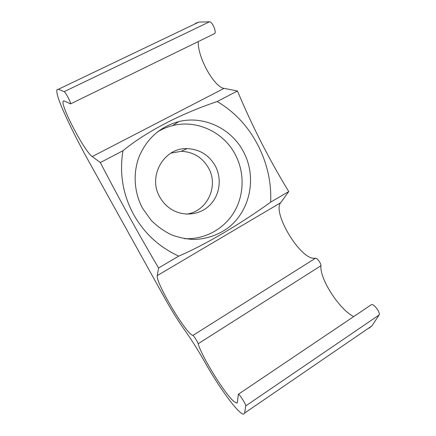 <?xml version="1.0" encoding="UTF-8"?>
<svg xmlns="http://www.w3.org/2000/svg" width="436" height="436" viewBox="0 0 436 436"><rect width="100%" height="100%" fill="white"/><g stroke="black" fill="none" stroke-linecap="round" stroke-linejoin="round"><path stroke-width="0.65" d="M100.34 162.541L92.209 156.568C84.829 151.946 60.217 105.283 63.22 101.196L64.381 101.038L70.534 103.85C71.188 102.869 65.493 91.996 64.141 91.674L58.468 89.233L56.974 89.571C56.146 92.296 58.304 99.479 63.449 111.131C70.49 126.881 78.6 143.013 87.772 159.538L165.5 299.461C171.702 310.574 178.046 320.711 184.532 329.878C191.366 339.513 198.184 350.342 204.991 362.37C216.016 382.083 231.549 404.537 239.533 411.726C241.299 413.333 242.634 414.156 243.533 414.2L244.623 413.072L245.751 405.9C246.204 404.597 239.38 393.877 238.35 394.264L237.44 402.123L236.644 403.098L233.86 401.452C224.486 393.506 201.334 355.885 198.162 343.748C197.677 341.802 193.639 335.426 192.908 335.437L191.769 334.848C183.169 329.387 155.439 281.727 157.265 275.59L158.573 267.971C138.408 233.778 118.995 198.636 100.34 162.541L122.952 150.736C119.284 173.343 122.838 194.598 133.618 214.507C144.229 233.315 159.271 247.19 178.744 256.128C205.629 244.574 240.083 224.202 270.674 202.157C271.492 182.444 267.279 163.549 258.047 145.471C248.466 126.702 234.857 112.052 217.226 101.534L237.451 90.977L224.05 88.377C214.098 87.151 197.432 57.007 198.255 41.584M243.822 152.409C257.027 177.757 250.188 211.013 227.897 228.001C218.044 235.026 207.002 238.852 194.778 239.484C186.722 239.217 178.858 237.62 171.185 234.693C163.783 231.031 157.102 226.23 151.145 220.289L142.697 208.468C133.836 192.254 132.713 172.024 139.749 155.172C147.788 137.656 160.77 126.473 178.695 121.622C204.146 115.164 232.083 128.947 243.822 152.409M170.928 153.112L181.24 151.314C193.371 151.864 202.5 157.494 208.631 168.198C218.986 186.395 206.926 211.803 186.412 214.109M159.778 196.985C162.421 201.792 165.974 205.71 170.438 208.735C182.591 216.921 199.285 215.373 209.46 205.509C219.69 195.688 222.191 178.994 215.433 166.192C209.089 155.069 199.639 149.216 187.077 148.627C164.094 147.488 147.499 176.253 159.778 196.985M353.656 316.612C338.985 309.108 319.604 278.773 320.929 265.731C321.223 263.426 317.016 257.698 315.451 258.254L313.43 258.303C298.862 257.262 272.402 212.348 280.648 202.751L288.746 191.551C269.328 159.74 252.231 126.211 237.451 90.977M368.96 328.264L371.979 325.839L379.053 315.021C380.851 312.868 373.766 303.358 371.374 304.682L371.047 304.906M214.098 33.823L214.654 33.55C216.779 31.893 212.19 21.408 209.487 21.8L198.865 22.073L195.344 23.402M157.282 132.037C162.132 129.072 167.288 126.92 172.76 125.584C197.263 119.333 224.213 132.517 235.544 155.063C244.781 172.929 244.215 195.186 234.056 212.196C223.842 229.156 204.495 239.751 184.433 238.672M270.674 202.157L288.746 191.551M158.573 267.971L178.744 256.128M217.226 101.534C181.632 113.415 146.431 131.416 122.952 150.736M157.265 275.59L280.648 202.751M198.162 343.748L320.929 265.731M244.623 413.072L371.979 325.839M64.141 91.674L209.487 21.8M92.209 156.568L224.05 88.377M58.468 89.233L198.865 22.073M245.751 405.9L379.053 315.021M192.908 335.437L315.451 258.254M178.695 121.622L172.76 125.584M63.22 101.196L63.89 100.869M70.512 103.893L214.577 33.621M238.35 394.264L371.374 304.682M236.644 403.098L237.315 402.646M187.077 148.627L181.24 151.314"/></g></svg>
